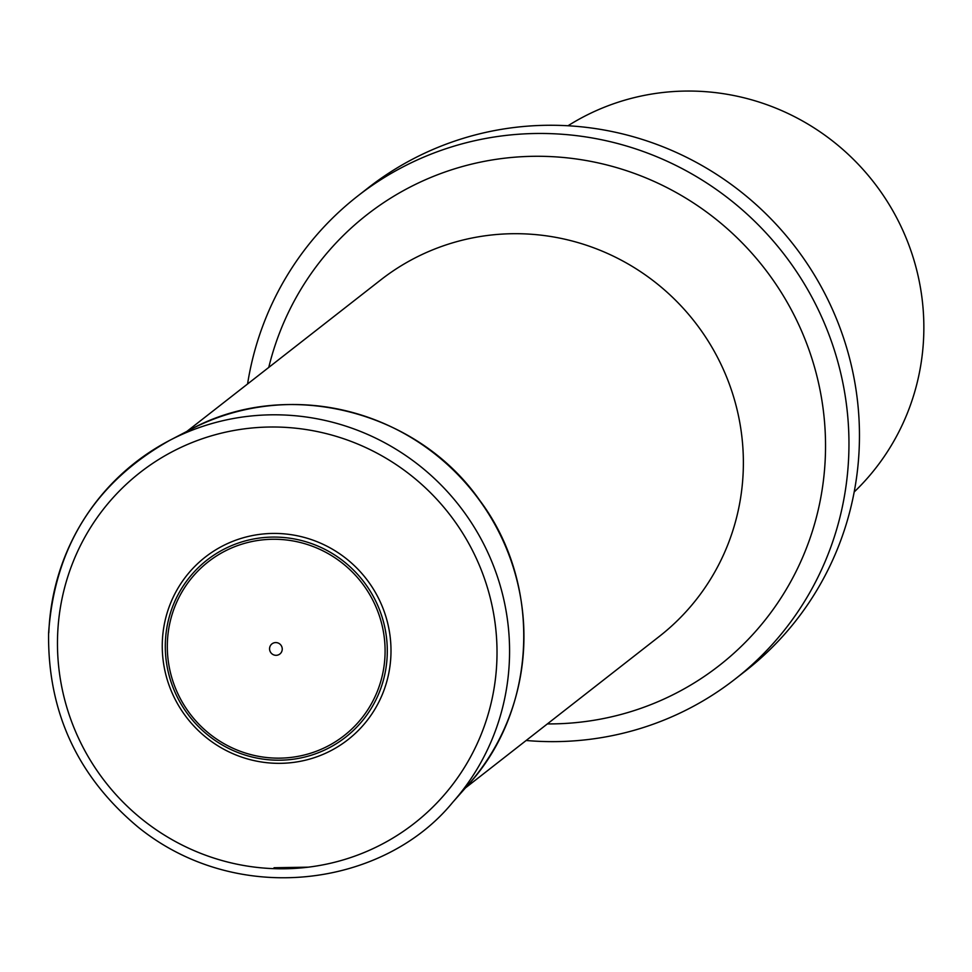 <?xml version="1.0" encoding="UTF-8"?>
<svg xmlns="http://www.w3.org/2000/svg" width="972" height="972" viewBox="0 0 972 972"><rect width="100%" height="100%" fill="white"/><g stroke="black" fill="none" stroke-linecap="round" stroke-linejoin="round"><path stroke-width="1.46" d="M308.379 867.158L274.031 867.741M854.194 491.966A233.511 228.663 -128 0 0 873.512 181.946A233.511 228.663 -128 0 0 568.013 125.753M526.156 740.482A306.496 300.117 -128 0 0 534.758 741.114A306.496 300.117 -128 0 0 735.136 679.051A306.496 300.117 -128 0 0 833.842 348.523A306.496 300.117 -128 0 0 558.074 133.99A306.496 300.117 -128 0 0 357.696 196.052A306.496 300.117 -128 0 0 247.568 383.989M735.136 679.051L745.633 670.85A306.496 300.117 -128 0 0 844.34 340.322A306.496 300.117 -128 0 0 568.571 125.789A306.496 300.117 -128 0 0 368.194 187.851L357.696 196.052M162.336 641.605A115.862 113.457 52 0 1 337.588 552.388A115.862 113.457 52 0 1 329.958 751.149A115.862 113.457 52 0 1 162.336 641.605M269.572 648.567A6.427 6.294 52 0 1 279.292 643.622A6.427 6.294 52 0 1 278.867 654.642A6.427 6.294 52 0 1 269.572 648.567M465.479 787.903L659.356 636.393A226.221 221.519 -128 0 0 694.616 321.744A226.221 221.519 -128 0 0 380.769 279.9L186.891 431.398M268.758 367.428A286.06 280.118 52 0 1 554.04 156.771A286.06 280.118 52 0 1 825.52 449.246A286.06 280.118 52 0 1 547.345 723.921M190.305 429.624A229.173 224.411 52 0 1 474.53 493.727A229.173 224.411 52 0 1 468.03 785.024C537.65 709.256 542.643 583.747 479.524 500.094C416.32 409.406 285.464 377.452 190.305 429.624L169.821 440.304A233.474 228.627 52 0 1 459.246 505.671A233.474 228.627 52 0 1 452.721 802.313L468.03 785.024M48.807 632.796A233.474 228.627 52 0 1 169.821 440.304C95.11 482.404 54.699 546.653 48.6 633.064C47.579 711.832 77.517 776.604 138.425 827.379C237.885 907.593 383.843 886.719 452.721 802.313M57.627 634.886A222.637 218.007 52 0 1 394.389 463.437A222.637 218.007 52 0 1 379.712 845.373A222.637 218.007 52 0 1 57.627 634.886M165.374 642.067A112.448 110.115 52 0 1 335.462 555.474A112.448 110.115 52 0 1 328.05 748.379A112.448 110.115 52 0 1 165.374 642.067M167.391 642.273A110.31 108.014 52 0 1 334.247 557.321A110.31 108.014 52 0 1 326.969 746.557A110.31 108.014 52 0 1 167.391 642.273"/></g></svg>
